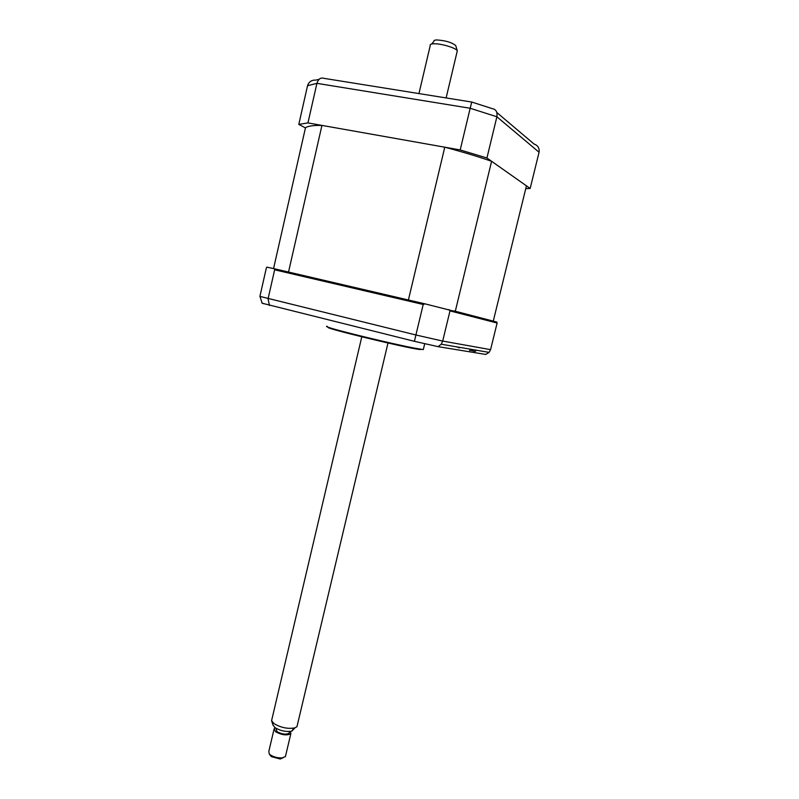<?xml version="1.0" encoding="UTF-8"?>
<svg xmlns="http://www.w3.org/2000/svg" width="799" height="799" viewBox="0 0 799 799"><rect width="100%" height="100%" fill="white"/><g stroke="black" fill="none" stroke-linecap="round" stroke-linejoin="round"><path stroke-width="1.2" d="M423.44 349.043L423.31 349.582L414.711 348.174C392.778 344.039 335.41 330.127 327.97 327.161C326.222 326.531 326.002 326.252 327.31 326.342M415.68 348.594L378.946 340.813M424.948 303.84L423.21 304.479L274.646 269.802L274.257 268.724L424.948 303.84L496.798 322.047L497.108 323.036L490.576 349.642L489.118 352.389L485.752 354.436L438.122 346.656L441.238 344.219L442.696 341.073L490.576 349.642M274.257 268.724L266.816 267.146L266.327 268.015L259.915 296.389L262.192 303.23L414.451 341.323L415.909 334.981L442.696 341.073L449.987 310.891L448.908 309.593M274.646 269.802L268.065 298.816L269.433 305.508M497.108 323.036L449.987 310.891M469.782 350.132L475.135 351.44L476.574 350.252M459.205 347.535L455.879 346.726M262.751 303.34L262.192 303.23M414.451 341.323L438.122 346.656M423.21 304.479L415.909 334.981L259.915 296.389M525.762 188.644L530.166 188.464L486.931 157.992L496.888 116.774C497.547 112.02 496.019 109.303 492.314 108.654L471.76 102.042L470.172 108.255L316.923 83.346C318.342 78.991 320.679 77.323 323.935 78.342L471.74 102.042M319.051 79.361L315.665 80.12C311.57 79.92 308.863 81.788 307.535 85.723L298.796 124.404L305.448 127.9L273.558 268.574M530.166 188.464L539.065 152.249C539.585 148.195 537.927 145.458 534.102 144.06L496.848 112.519M486.931 157.992L460.204 149.932L470.172 108.255L496.888 116.774L539.065 152.249M460.204 149.932L307.945 122.916L316.923 83.346L307.535 85.723M307.945 122.916L298.796 124.404M287.66 271.85L410.167 300.394M305.448 127.9C307.395 126.122 312.898 125.283 321.947 125.403L288.529 272.04M321.947 125.403L444.773 147.196L408.409 299.975M453.922 310.891L492.813 321.008M444.773 147.196C462.361 151.87 477.972 156.574 491.605 161.288L455.31 311.23M491.605 161.288L526.441 185.837L493.273 321.108M431.55 44.035L433.907 41.398C433.597 40.509 434.606 40.03 436.943 39.95C445.702 40.569 451.974 42.457 455.77 45.623L455.889 46.022M457.038 51.935L457.268 50.776C456.209 48.01 441.158 43.476 433.937 43.775C431.051 43.865 429.812 44.444 430.212 45.523M361.787 336.828L271.58 720.688L273.997 723.624C280.968 727.709 287.95 729.127 294.931 727.879L296.968 726.681L297.368 724.963M293.712 728.179L291.915 731.085C286.282 732.114 280.659 730.965 275.036 727.659L273.088 725.272L271.72 721.107M289.388 732.264L289.168 733.192C286.012 734.8 281.937 734.271 276.943 731.604L276.045 728.318M273.917 729.737L268.814 751.44L269.263 753.946L270.122 754.725C273.498 756.973 277.433 758.041 281.937 757.921L285.403 756.633L285.692 755.405M290.446 731.405L290.836 733.722C286.881 735.729 281.777 735.06 275.535 731.724L274.197 728.578L275.305 727.849M283.006 757.782L280.229 759.02L271.38 756.633L270.322 755.455M418.926 349.403C403.046 347.275 320.069 327.031 328.798 327.45M421.672 349.393L419.765 349.523M470.032 349.133L469.672 350.581M414.711 348.174C391.5 344.439 336.978 331.195 327.97 327.161M424.728 343.66L423.31 349.582M261.862 302.921L263.73 303.76M441.238 344.219L489.118 352.389M459.255 347.295L459.085 348.024M455.77 45.623L457.268 50.776M296.968 726.681L387.984 343.011M446.122 97.937L457.298 50.826M291.915 731.085L294.931 727.879M289.568 731.504L289.168 733.192M285.403 756.633L290.836 733.722M280.229 759.02L281.937 757.921M270.741 756.044L269.263 753.946M418.956 93.583L430.232 45.573"/></g></svg>
